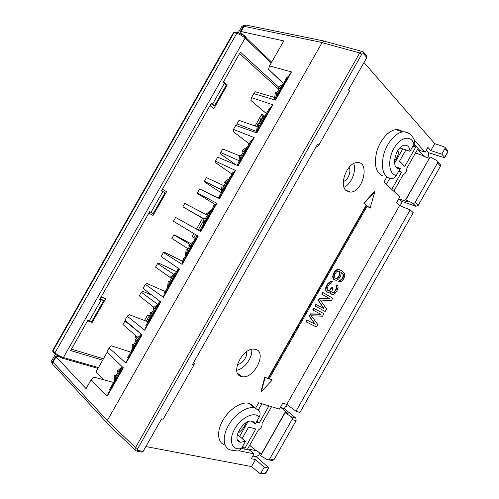 <?xml version="1.0" encoding="UTF-8"?>
<svg xmlns="http://www.w3.org/2000/svg" width="499" height="499" viewBox="0 0 499 499"><rect width="100%" height="100%" fill="white"/><g stroke="black" fill="none" stroke-linecap="round" stroke-linejoin="round"><path stroke-width="0.75" d="M402.755 148.883L394.553 163.329M386.825 176.958L383.881 182.135L399.861 196.812L396.449 202.825L399.556 205.613L410.184 209.886L413.228 212.655L299.899 412.498L413.228 212.655M415.499 153.006L423.614 155.819L417.594 149.307L406.872 168.207C406.835 171.475 405.637 173.59 403.279 174.55L393.805 191.248M256.91 421.15L257.952 422.029L256.879 421.206M271.568 406.704L262.025 423.526C262.405 426.065 261.202 428.186 258.413 429.889L247.654 448.857L256.305 450.759L256.486 450.435L261.276 454.252M255.619 408.182L258.707 402.743L279.421 409.124L282.846 403.092L286.819 404.371L399.556 205.613M255.507 459.567L251.533 466.571L259.536 473.258L261.083 472.778L264.252 467.195L255.507 459.567L251.29 458.712L254.022 453.903L239.04 450.709M254.022 453.903L249.787 450.235L241.441 448.42C240.256 450.372 238.778 451.196 237 450.903L230.619 450.042C223.196 448.127 221.986 436.756 228.392 425.491C234.705 414.195 246.88 406.105 254.409 407.839L258.526 409.997L259.536 411.257C260.372 413.16 260.253 415.124 259.187 417.139C254.677 411.045 241.229 417.276 234.755 428.897C228.068 440.467 231.985 451.034 241.441 448.42L245.427 441.384L240.287 442.245C230.987 440.511 243.319 418.63 252.114 421.262C253.635 421.63 254.665 422.597 255.195 424.175L259.187 417.139M441.802 154.135L444.603 157.335L447.042 153.031L447.204 151.197L444.958 148.577L441.802 154.135L430.768 150.592L427.899 147.386L425.179 152.176L419.859 150.448L414.064 144.155M425.179 152.176L414.613 140.593M59.231 356.966L55.595 356.355L52.719 361.413M265.986 115.993L271.468 106.356L272.866 104.765L256.848 132.94L235.74 125.386L233.463 129.391L254.203 137.593L238.179 165.787L217.676 157.16L215.4 161.165L235.534 170.44L219.504 198.639L199.606 188.94L197.33 192.951L216.853 203.299L200.816 231.511L175.623 217.433L173.452 221.244L198.172 236.17L182.129 264.401L163.447 252.544L161.165 256.555L179.478 269.061L163.429 297.298L145.352 284.361L143.07 288.372L160.778 301.964L144.722 330.207L127.257 316.198L124.975 320.208L142.072 334.873L126.004 363.135L109.15 348.04L106.867 352.057L123.353 367.8L107.285 396.075L91.036 379.901L86.071 388.634L55.595 356.355M107.129 352.306L96.045 371.805L104.191 379.895M135.204 450.11L107.884 424.013C106.63 423.464 106.418 422.347 107.235 420.651L322.055 42.658L323.938 41.111L325.167 41.442M256.056 456.548L268.312 467.363L268.418 468L264.252 467.195M444.603 157.335L443.998 157.572L428.448 152.682M426.483 149.881L426.626 150.392L426.358 150.099M426.776 157.372L426.963 157.035L427.512 157.628L428.473 155.944L428.691 152.95L426.626 150.392M261.42 391.547L261.102 391.297L264.744 377.175L268.281 378.566L265.069 377.412L261.42 391.547L272.286 380.001L269.173 378.76M267.957 378.329L366.21 205.176L366.584 205.332L268.281 378.566M272.286 380.001L269.117 378.866L367.264 205.9L370.096 208.251L374.793 191.747L374.418 191.597L363.815 203.187L366.21 205.176M367.202 206.006L370.096 208.251M251.533 466.571L145.87 446.561M239.614 436.394L247.897 421.798M430.768 150.592L434.723 143.618L363.996 62.512M241.023 376.402L241.953 376.651C254.459 379.583 268.025 350.622 254.727 349.244C243.032 346.705 229.596 373.414 241.023 376.402M402.693 131.917C400.772 130.12 398.445 129.378 395.719 129.684C388.334 130.501 379.67 140.624 376.589 152.201C373.87 165.057 375.99 172.985 382.951 175.979M399.075 148.833C398.938 153.467 397.379 157.603 394.41 161.239M341.166 270.389L337.91 269.485L335.203 270.826L333.401 273.514L332.621 276.851L333.669 279.396L334.692 280.026L336.376 280.282L337.461 279.82L338.858 278.804L340.636 276.14L341.378 272.435L343.256 274.4L343.462 276.421L342.245 279.041L340.705 280.332L339.788 280.513L338.996 281.904L341.029 281.661L343.393 279.384L344.609 276.77L344.485 273.67L343.805 272.473L341.166 270.389L338.266 269.672L335.559 271.007L333.157 275.242L333.32 278.392L335.047 280.213M341.378 272.473L342.907 274.213L343.106 276.234L341.89 278.854L340.349 280.145L339.439 280.326L338.646 281.717L338.996 281.904M332.34 281.579L330.269 281.48L327.475 283.956L325.76 287.468L325.785 290.861L327.082 291.984L328.417 292.383L329.352 292.183L330.556 291.029L330.837 293.418L331.904 294.416L332.87 294.61L335.34 293.1L336.956 290.73L338.085 287.324L337.91 285.727L337.262 284.96L336.476 286.351L336.694 288.347L336.108 289.857L333.613 292.826L332.69 293.025L331.785 291.747L332.864 287.917L332.047 287.43L329.371 290.705L327.394 290.293L327.045 288.958L327.743 286.744L329.708 283.769L331.542 282.989L332.34 281.579L331.561 281.486L328.673 283.145L326.546 286.407L325.828 290.125L326.596 291.697L327.431 292.183M332.047 287.43L331.698 287.237L329.908 289.913L327.893 290.58M337.262 284.96L336.912 284.773L336.126 286.158L336.345 288.154L335.128 290.774L334.143 292.04L332.353 292.826M330.201 291.366L330.488 293.225L331.904 294.416M323.015 292.62L322.672 292.42L321.712 294.117L329.396 298.502L319.466 298.065L318.187 300.323L323.72 308.507L315.942 304.278L314.981 305.968L325.18 311.488L326.596 308.993L320.233 299.986L331.305 300.691L332.714 298.202L323.015 292.62L322.055 294.31L329.739 298.701L319.815 298.265L318.53 300.523L324.063 308.706L316.291 304.477L315.324 306.174M320.52 314.064L310.497 313.877L309.218 316.135L314.894 324.063L306.972 320.084L306.012 321.78L316.385 326.988L317.801 324.5L311.276 315.767L322.51 316.191L323.926 313.703L314.046 308.432L313.085 310.129L320.907 314.264L310.84 314.083L309.555 316.341L315.231 324.275L307.315 320.296L306.355 321.992M323.926 313.703L313.703 308.232L312.742 309.923L313.085 310.129M346.375 190.805L350.504 192.121C363.21 192.127 370.258 160.921 356.928 162.593C346.98 162.743 338.571 185.46 346.375 190.805M252.319 406.18L252.756 405.413L248.627 403.242C241.086 401.458 228.954 409.423 222.704 420.62C216.354 431.785 217.614 443.106 225.049 445.077M245.982 422.772C244.398 427.231 241.641 430.724 237.711 433.251M338.921 271.281L339.7 272.167L339.439 275.043L337.655 277.706L336.052 278.598L335.347 278.511M374.793 191.747L364.183 203.343L366.584 205.332M363.815 203.187L364.183 203.343M395.932 166.884L400.292 168.437L399.649 168.537C390.168 170.097 395.302 145.789 404.714 145.221C407.783 145.09 409.554 147.111 410.022 151.278L414.002 144.273C411.432 134.786 400.416 136.751 393.936 148.384C387.305 159.861 388.815 174.638 396.312 175.442L400.292 168.437M399.899 147.935L410.022 151.278M396.312 175.442C394.59 178.087 392.432 179.122 389.85 178.548C382.92 175.561 380.856 167.595 383.644 154.64C386.787 142.97 395.501 132.746 402.874 131.892C405.325 131.605 407.452 132.179 409.261 133.632M414.32 139.826L414.694 140.824L414.002 144.273M410.184 209.886L295.969 411.263L286.819 404.371M295.969 411.263L299.899 412.498M137.2 451.239L141.429 452L143.126 451.389L161.601 418.861L163.154 419.229L194.011 364.894L192.539 364.395L317.613 144.18L318.786 145.203L349.543 91.061L348.439 89.907L366.834 57.522L366.671 55.857M318.786 145.203L317.551 146.375L316.572 146.014M325.467 41.523L323.913 40.993L322.055 42.658L359.717 52.938L361.65 51.36M361.669 51.353L362.81 51.59M444.958 148.577L445.058 147.473L444.503 146.987L434.723 143.618M333.669 279.396L334.024 279.583M332.964 278.205L333.32 278.392M332.621 276.851L332.976 277.039M332.802 275.055L333.157 275.242M333.401 273.514L333.75 273.702M334.199 272.105L334.555 272.292M335.203 270.826L335.559 271.007M336.619 269.809L336.975 269.99M337.91 269.485L338.266 269.672M339.245 269.579L339.601 269.759M339.439 280.326L339.788 280.513M340.349 280.145L340.705 280.332M341.222 279.559L341.572 279.746M341.89 278.854L342.245 279.041M342.838 277.195L343.187 277.375M343.106 276.234L343.462 276.421M343.187 275.149L343.537 275.336M342.907 274.213L343.256 274.4M342.464 273.552L342.819 273.739M341.428 272.504L341.778 272.691M335.634 278.685L334.274 276.702L334.617 274.631L336.42 271.943L337.305 271.356L339.002 271.294L340.056 272.348L339.794 275.23L338.01 277.893L336.407 278.785L335.634 278.685M336.052 278.598L336.407 278.785M336.775 278.292L337.124 278.479M337.655 277.706L338.01 277.893M338.334 276.995L338.684 277.182M339.439 275.043L339.794 275.23M339.713 274.076L340.069 274.263M339.788 272.984L340.143 273.165M339.7 272.167L340.056 272.348M339.258 271.5L339.613 271.681M325.785 290.861L326.134 291.054M325.479 289.931L325.828 290.125M325.541 288.84L325.891 289.033M325.76 287.468L326.109 287.661M326.19 286.214L326.546 286.407M327.475 283.956L327.824 284.149M328.323 282.952L328.673 283.145M329.377 282.078L329.727 282.266M330.269 281.48L330.625 281.673M331.211 281.299L331.561 281.486M329.022 290.512L329.371 290.705M329.908 289.913L330.257 290.106M331.068 288.353L331.417 288.547M333.263 292.632L333.613 292.826M334.143 292.04L334.492 292.233M335.128 290.774L335.478 290.961M335.758 289.663L336.108 289.857M336.345 288.154L336.694 288.347M336.413 287.081L336.763 287.274M336.126 286.158L336.476 286.351M331.149 293.98L331.492 294.173M330.488 293.225L330.837 293.418M330.188 292.308L330.538 292.508M326.252 291.503L326.596 291.697M315.942 304.278L316.291 304.477M323.72 308.507L324.063 308.706M318.187 300.323L318.53 300.523M319.466 298.065L319.815 298.265M329.396 298.502L329.739 298.701M321.712 294.117L322.055 294.31M306.972 320.084L307.315 320.296M314.894 324.063L315.231 324.275M309.218 316.135L309.555 316.341M310.497 313.877L310.84 314.083M313.703 308.232L314.046 308.432M236.744 370.239C244.535 369.048 252.993 357.184 251.658 349.387M237.43 364.301C242.158 364.501 247.991 356.336 246.331 351.87M344.048 187.293C351.277 184.181 356.766 170.789 353.691 163.578M343.337 181.474C347.922 180.388 351.639 171.276 349.063 167.371M252.793 456.061L253.186 456.142L252.675 456.279M259.274 452.662L259.056 453.042L259.848 453.217L258.887 454.913L256.43 456.629L253.186 456.142M194.011 364.894L194.348 363.297L193.531 362.642M237.362 434.467L245.427 441.384M251.527 421.162L255.195 424.175M264.744 377.175L265.069 377.412M143.126 451.389L138.042 450.466L136.133 451.002C134.961 450.478 134.767 449.331 135.553 447.566L137.68 448.732L361.8 54.166L363.465 53.599L366.834 57.522M110.192 390.087L109.555 389.469L122.392 366.884M117.296 370.9L117.939 372.422L115.375 376.932L114.558 375.622L116.055 375.391M215.799 204.284L215.038 203.891L199.999 230.357L200.741 230.781M207.684 214.489L206.586 213.765L207.771 214.377L205.214 218.88L204.004 218.238L203.212 224.706M288.085 77.114L287.237 76.877L274.244 99.731M278.604 89.433L278.086 88.03L279.509 88.167L276.957 92.658L275.367 92.708M128.318 358.201L127.663 357.621L141.074 334.018M135.16 339.463L135.915 340.786L133.358 345.296L132.466 344.11L133.882 344.067M251.958 140.674L251.153 140.356L236.988 165.281M243.144 151.933L242.346 150.885L243.655 151.247L241.098 155.744L239.701 155.445M233.881 172.473L233.102 172.118L218.344 198.078M225.411 183.208L224.469 182.322L225.716 182.802L223.159 187.306L221.855 186.832M197.723 236.089L196.974 235.678L181.923 262.15L182.646 262.617M197.71 236.114L196.974 235.678M188.722 245.19L189.82 245.957L187.256 250.461L186.133 249.681L187.362 250.211M164.545 294.466L163.847 293.961L178.411 268.331M170.87 276.608L171.862 277.556L169.298 282.06L168.25 281.143L169.535 281.473M146.432 326.327L145.758 325.785L159.749 301.171M153.018 308.033L153.892 309.168L151.328 313.671L150.361 312.617L151.708 312.761M260.871 120.677L260.216 119.454L261.588 119.698L259.031 124.195L257.54 124.064M270.028 108.888L269.198 108.607L255.619 132.503M248.265 145.44L248.047 144.885L248.546 144.941M230.051 177.482L229.528 177.394M213.859 205.968L213.385 205.788L212.811 207.815M200.916 228.748L199.556 230.164L200.617 230.775L200.286 231.212M183.42 258.563L183.769 258.912M167.277 286.975L167.539 287.412M145.352 284.361L146.874 283.482L165.244 291.491L164.907 291.085L165.462 291.11M149.026 320.027L148.733 319.541L149.344 319.466M254.141 93.737L255.27 91.754L274.381 97.392M282.839 85.591L284.555 82.903M284.455 82.878L284.405 83.202M284.23 83.152L284.218 83.539M283.993 83.476L283.85 84.156M282.746 85.566L283.625 84.512M283.37 84.437L283.588 84.082M282.415 86.19L284.748 82.372L285.472 82.429M282.559 86.078L284.686 82.784L285.409 82.597M284.686 82.784L284.854 82.435M284.399 83.308L284.948 83.47L285.235 82.946M284.043 83.913L284.592 84.075L284.948 83.47M283.682 84.499L284.23 84.662L284.592 84.075M283.432 84.892L283.975 85.055L283.407 85.865M284.23 84.662L283.975 85.055M283.195 85.235L283.744 85.398M283.052 85.448L283.594 85.61M282.839 85.728L283.557 85.915L283.239 86.477L282.69 86.315L283.008 85.753L281.555 87.537L281.361 88.454M282.222 87.712L283.239 86.477M281.48 87.793L282.69 86.315M279.565 91.092L280.862 89.259L279.565 91.092M279.234 91.61L280.351 91.554L279.234 91.61L281.941 87.631L282.49 87.793L282.172 88.354L281.586 89.184L281.037 89.015L281.623 88.192L282.172 88.354M281.623 88.192L281.941 87.631M280.575 90.955L281.586 89.184M279.808 91.386L281.037 89.015M280.126 90.824L280.675 90.986L280.351 91.554M283.413 83.601L268.73 69.517M246.961 25.243L245.695 24.981L244.023 26.322L322.136 42.521M246.35 38.049C246.225 37.194 245.09 36.059 242.944 34.637L240.973 32.766L240.35 31.58L241.061 31.531L283.775 40.906L269.566 65.887L291.516 71.943L289.838 74.033L285.135 82.31M283.563 83.333L268.593 69.392L269.566 65.887M275.086 99.987L279.758 91.766M266.385 113.56L250.922 100.48L251.521 97.636L253.791 93.631L275.51 100.112L291.516 71.943M251.521 97.636L272.866 104.765M151.939 295.177L142.733 291.297L141.279 292.239L139.258 295.801L153.754 307.209M176.54 271.631L158.726 263.16L157.584 263.572L155.557 267.127L171.307 278.305M190.468 243.418L174.719 235.041L173.877 234.91L171.856 238.466L188.023 248.764M203.742 218.999L182.84 206.792L203.829 218.724M207.172 215.194L184.761 203.411L182.84 206.792M220.957 192.62L204.777 182.172L204.434 181.168L206.449 177.613L223.883 185.684M235.809 164.789L220.751 154.072L220.708 152.538L222.729 148.983L239.576 155.794M256.436 132.796L261.794 123.372M264.002 120.315L264.327 119.754L263.79 119.56L261.339 123.103L262.187 123.515L264.002 120.315L263.472 120.128L263.79 119.56M264.102 119.673L264.495 119.099M266.304 116.136L265.742 115.905L266.304 116.136L265.824 117.122L264.576 119.124L264.04 118.937L264.707 118.949M256.842 126.571L239.002 120.365L236.981 123.914L256.28 131.331M262.418 122.904L261.888 122.71L262.954 120.839L263.484 121.026M262.954 120.839L263.472 120.128M261.888 122.71L262.505 122.947M261.657 123.322L261.975 122.76M264.214 119.523L263.684 119.336L265.48 116.41L264.04 118.937M263.946 118.943L264.476 119.13M263.684 119.336L263.665 119.735M263.347 119.772L265.742 115.905M265.767 115.949L266.248 116.298M264.171 118.756L265.524 116.492L266.061 116.679M265.524 116.492L265.718 116.111M265.287 116.934L265.824 117.122M265.075 117.309L265.605 117.496M264.782 117.808L265.312 117.995M264.433 118.363L264.969 118.55M249.194 143.799L233.239 131.58L233.463 129.391M247.479 148.552L253.087 138.691L254.203 137.593M237.78 165.618L243.15 156.175M245.352 153.137L245.67 152.569L245.152 152.357L243.375 154.696L243.013 156.118L243.531 156.337L243.855 155.769L245.352 153.137L244.828 152.919L245.152 152.357M245.414 151.515L245.177 151.846L245.689 152.058L245.446 152.376L244.934 152.064L246.874 148.976M247.772 148.758L247.255 148.459L247.772 148.758L246.899 150.411L245.795 152.101L245.277 151.883L245.851 152.045M232.004 174.051L215.556 162.686L215.4 161.165M228.667 181.648L234.698 171.038L235.534 170.44M219.117 198.452L224.5 188.99M226.689 185.971L227.008 185.403L226.502 185.16L224.987 187.05L224.369 188.921L224.868 189.171L226.689 185.971L226.184 185.728L226.502 185.16M227.787 182.908L228.224 181.436L228.723 181.673L228.293 183.145L227.968 183.713L227.469 183.47L227.787 182.908L228.293 183.145M226.82 185.017L226.253 184.823L226.82 185.017L227.65 183.557M214.801 204.309L197.86 193.812L197.33 192.951M210.297 213.965L216.304 203.405L216.853 203.299M200.442 231.305L205.838 221.818M207.977 218.051L208.357 217.383M208.021 218.818L208.339 218.25L207.852 217.982L206.592 219.41L205.713 221.743L206.199 222.018L208.021 218.818L207.528 218.55L207.852 217.982M210.509 214.296L210.079 213.846L210.509 214.296L208.701 217.389L208.033 217.202L208.582 217.477M182.129 264.401L182.035 263.697L187.169 254.658M189.308 250.891L189.782 250.061M191.716 246.662L197.804 235.952M189.339 251.677L189.664 251.109L189.183 250.816L188.192 251.789L187.044 254.584L187.518 254.877L187.842 254.315L189.339 251.677L188.865 251.384L189.183 250.816M191.965 246.837L191.473 246.512L191.965 246.837L191.479 247.897L190.044 250.23L189.57 249.937L190.169 250.08M163.447 252.544L164.589 252.319L182.466 261.202M163.429 297.298L163.616 296.1L168.494 287.511M170.633 283.75L171.188 282.771M173.371 278.935L179.122 268.818M170.652 284.549L170.976 283.987L170.515 283.663L169.779 284.181L168.375 287.43L168.837 287.755L170.652 284.549L170.196 284.23L170.515 283.663M172.81 279.29L173.116 278.76L173.565 279.191L172.691 280.968L172.23 280.65L172.548 280.089L173.01 280.407M172.629 279.166L170.976 282.621L171.431 282.939L172.592 280.9M144.722 330.207L145.19 328.51L149.812 320.383M151.952 316.616L152.538 315.586M154.752 311.694L160.435 301.695M151.964 317.439L152.282 316.871L151.359 316.584L149.694 320.296L150.143 320.645L151.964 317.439L151.515 317.09L151.839 316.528M152.788 314.738L153.904 312.206L152.351 315.437L152.912 315.68L154.341 313.204L154.746 312.28L154.278 311.919L153.942 312.424L154.21 311.994M152.912 315.68L152.351 315.437M154.172 311.962L154.372 311.401L154.84 311.763L154.659 312.212M127.257 316.198L129.154 314.651L148.022 321.799M126.004 363.135L126.758 360.939L131.118 353.267M132.934 349.001L131.012 353.167L131.437 353.541L132.141 352.101L131.711 351.733L133.152 349.4L132.934 349.001L133.358 349.369L133.695 348.745M136.333 344.104L141.735 334.592M133.358 349.369L133.258 350.335L132.828 349.967M132.141 352.101L133.183 350.273M136.121 344.846L135.691 344.478L135.959 343.786L136.389 344.216L135.884 345.32M134.256 347.235L135.647 344.41L133.645 348.445L134.013 349.019L135.94 345.626L135.572 345.059L134.075 347.691L135.691 344.478M109.15 348.04L111.427 345.832L130.788 352.119M107.285 396.075L108.32 393.38L112.905 385.315M115.375 380.974L115.799 380.226M117.277 377.624L123.035 367.495M114.938 381.442L114.976 380.594L115.388 380.986L115.032 382.402L114.62 382.003L114.938 381.442L115.356 381.841M114.976 380.594L112.799 385.209L113.211 385.608L114.957 382.334M115.968 379.097L116.417 378.198L115.693 380.119L116.105 380.519L116.429 379.951L117.29 377.637L116.878 377.25L116.049 379.171M91.036 379.901L93.687 377.026L113.547 382.446M106.755 422.634L53.649 365.293C52.501 364.663 52.276 363.615 52.988 362.149L52.663 361.507L52.738 364.42M236.751 125.748L236.981 123.914M220.708 152.538L238.753 160.516M204.434 181.168L221.126 189.576M189.608 244.217L173.877 234.91M173.515 274.113L157.584 263.572M157.64 304.284L141.279 292.239M141.061 334.037L124.975 320.926L125.392 320.57M124.975 320.926L122.947 324.481L137.524 337.156M262.798 121.045L261.644 122.623L262.798 121.045M265.038 116.903L264.782 117.452M265.013 116.897L264.645 117.408M243.83 155.607L243.312 155.389L244.379 153.511L244.897 153.729M244.379 153.511L244.828 152.919M243.312 155.389L243.855 155.769M243.013 156.118L243.337 155.551M245.396 151.509L245.277 151.883M245.177 151.846L245.502 152.32M247.255 148.459L246.812 149.07M247.248 148.546L247.672 148.983M245.34 151.827L246.949 149.182L247.467 149.394M246.949 149.182L247.155 148.771M246.699 149.631L247.223 149.843M246.381 150.193L246.899 150.411M246.094 150.686L246.612 150.898M245.764 151.209L246.281 151.422M245.545 151.546L246.063 151.765M225.236 188.323L224.731 188.079L225.798 186.202L226.303 186.445M225.798 186.202L226.184 185.728M224.731 188.079L225.192 188.603M224.369 188.921L224.687 188.36M226.321 184.78L227.906 181.992L227.469 183.47M228.224 181.436L226.253 184.823M206.63 221.051L206.143 220.783L207.21 218.905L207.696 219.173M207.21 218.905L207.528 218.55M206.143 220.783L206.517 221.45M205.713 221.743L206.031 221.182M208.351 216.672L210.079 213.846M210.017 214.034L210.385 214.576M208.095 217.215L209.655 214.782L210.148 215.05M209.655 214.782L209.898 214.314M209.399 215.256L209.892 215.518M209.131 215.724L209.624 215.992M208.856 216.198L209.343 216.46M208.563 216.666L209.05 216.928M208.364 216.94L208.85 217.208M208.214 217.127L208.701 217.389M208.033 217.202L209.842 214.083M209.755 214.034L209.549 214.533M208.301 216.641L209.262 215.007M188.017 253.791L187.549 253.498L188.616 251.621L189.084 251.914M187.549 253.498L187.368 254.016L187.842 254.315M187.044 254.584L187.368 254.016M191.473 246.512L189.608 249.88M189.545 249.837L190.007 249.238M191.485 246.55L191.878 247.074M191.404 246.787L191.735 247.398M189.695 249.793L190.998 247.61L191.479 247.897M190.998 247.61L191.254 247.105M190.737 248.09L191.211 248.377M190.418 248.652L190.892 248.945M190.144 249.113L190.618 249.406M189.869 249.55L190.344 249.843M189.913 249.182L189.57 249.937M169.398 286.551L168.943 286.226L170.009 284.355L170.471 284.673M168.943 286.226L168.699 286.863L169.155 287.187M168.375 287.43L168.699 286.863M173.116 278.76L173.565 279.191M173.103 278.872L172.573 279.808L173.034 280.126M170.976 282.621L172.23 280.65M150.773 319.323L150.33 318.973L151.397 317.096L151.839 317.439M150.33 318.973L150.018 319.728L150.461 320.077M149.694 320.296L150.018 319.728M152.463 315.337L153.892 312.861L154.341 313.204M153.892 312.861L154.066 312.517L154.515 312.861M153.667 313.291L154.11 313.64M153.442 313.703L153.892 314.046M153.018 314.451L153.461 314.8M152.806 314.8L153.255 315.143M152.613 315.118L153.056 315.462M152.382 315.437L152.825 315.78M152.594 314.588L154.372 311.401M154.397 311.42L154.84 311.763M154.384 311.482L154.827 311.819M154.303 311.688L154.746 312.031M154.278 311.919L154.746 312.28M154.303 311.944L154.715 312.399M154.272 312.056L154.64 312.58M133.152 349.4L133.582 349.774M131.711 351.733L131.331 352.606L131.761 352.98M131.012 353.167L131.331 352.606M134.112 347.111L135.959 343.786M135.965 343.848L136.389 344.216M135.94 343.93L136.37 344.291M135.834 344.173L136.264 344.541M135.572 345.059L135.94 345.626M133.582 348.645L135.51 345.252M113.978 384.055L113.566 383.656L114.62 382.003M113.566 383.656L113.117 384.642L113.535 385.047M112.799 385.209L113.117 384.642M115.693 380.119L116.011 379.552L116.429 379.951M116.878 377.25L116.011 379.552M244.248 153.68L243.287 155.364L244.248 153.68M246.101 150.592L246.986 148.927L246.101 150.592M246.3 149.706L245.196 151.696L246.369 149.737M225.685 186.333L224.731 188.017L225.685 186.333M207.122 218.992L206.162 220.677L207.122 218.992M209.773 214.314L208.47 216.653L209.798 214.327M188.547 251.671L187.593 253.355L188.547 251.671M169.966 284.361L169.005 286.046L169.966 284.361M172.298 279.883L171.357 281.848L172.298 279.883M151.378 317.065L150.417 318.755L151.378 317.065M132.784 349.787L131.823 351.471L132.784 349.787M114.658 381.673L113.697 383.357L114.658 381.673M146.357 321.169L149.475 315.68M137.119 336.806L135.56 336.257M149.045 213.266L149.887 211.788M161.788 190.868L162.624 189.389M193.837 237.643L195.564 234.599M198.165 230.033L203.268 221.051M261.326 115.007L262.83 116.267L262.019 117.689M260.522 120.334L258.432 124.002M210.179 105.782L211.245 103.911M100.355 298.864L101.428 296.986M147.947 321.774L148.24 321.262M149.27 319.454L149.675 318.742M262.83 116.267L263.566 116.635M162.867 191.504L150.985 212.387L153.224 213.566L165.026 192.82L161.564 190.737L211.408 103.106L212.605 104.048L224.469 83.19L223.296 82.204L240.406 52.121L278.791 87.263M100.112 298.77L103.761 300.535L99.75 299.412L149.656 211.663L150.985 212.387M101.172 299.961L89.277 320.876L87.83 320.37L70.658 350.554L102.663 360.166M136.639 337.91L134.955 337.318L135.865 335.715M144.529 320.477L147.66 314.975L149.625 315.736M195.383 238.478L192.14 236.719L193.911 233.601M196.481 229.091L202.594 218.331M255.095 125.966L261.925 113.953L264.514 116.117M239.595 53.543L277.937 88.504M223.54 81.767L227.288 84.911L213.809 108.607L209.973 105.62M162.406 189.258L166.547 191.71L153.05 215.443L148.821 213.142M101.185 296.893L105.719 298.658L92.203 322.423L87.581 320.807M71.469 349.125L103.443 358.793M196.194 237.044L196.718 235.977M203.193 224.581L200.735 228.91M199.906 230.37L199.631 230.85M212.605 104.048L214.42 105.969L226.203 85.254L224.469 83.19M211.04 103.748L214.42 105.969M89.277 320.876L91.947 321.306L103.761 300.535M225.111 83.951L227.288 84.911M90.263 321.038L92.203 322.423M427.512 157.628L426.801 157.378M437.405 161.177L440.58 164.695L440.461 166.186L418.305 205.245L415.941 206.299L401.801 201.396L399.138 198.964L398.957 199.288L398.626 198.989M399.138 198.964L408.088 202.033L405.631 199.756L412.38 202.981C413.609 203.455 414.55 203.236 415.205 202.332L437.536 162.961L437.486 161.264L436.544 160.372L430.144 156.942L405.818 199.825M430.144 156.942L405.631 199.756M423.614 155.819L423.433 156.137L429.171 158.258M440.58 164.695L440.13 164.196M401.801 201.396L400.772 203.205L401.358 203.735L400.129 205.844M386.357 184.405L389.707 178.505M398.657 171.313L401.408 172.367L391.759 189.371M399.256 170.259L401.408 172.367M399.917 171.806L398.626 171.369M405.918 149.925L399.537 161.177L404.77 166.441L415.673 147.224L413.596 144.978M412.866 146.269L415.673 147.224M287.299 404.733L286.083 406.966L285.328 406.729L284.299 408.544L280.862 407.471L281.043 407.147L280.619 407.016M257.952 422.029L259.206 423.015L268.924 405.887M261.913 403.728L258.326 410.047M242.146 438.571L248.652 427.107L255.831 428.965L244.89 448.245L241.909 447.591M256.299 422.229L259.206 423.015M242.62 446.337L244.89 448.245M259.848 453.217L259.243 452.718M291.204 416.759L295.851 418.15L296.125 420.694L273.901 459.872L271.805 460.496L268.431 459.791M284.299 408.544L295.851 418.15M291.154 416.721C292.196 417.532 292.489 418.455 292.046 419.484L269.647 458.98C268.992 459.885 268.082 460.047 266.909 459.467L260.509 455.606L284.917 412.579L291.154 416.721L295.813 418.118M249.7 445.251L256.305 450.759M280.862 407.471L288.11 413.552L284.917 412.573M285.072 412.704L260.665 455.73M361.8 54.166L359.717 52.938L135.553 447.566L107.235 420.651M138.042 450.466C137.431 450.516 137.312 449.942 137.68 448.732M363.253 51.896L367.002 56.244M363.646 52.32L363.465 53.599M447.204 151.197L446.992 149.731M447.042 153.031L444.721 157.578M261.083 472.778L264.476 473.395L262.942 473.869L260.347 473.401M264.476 473.395L266.266 472.241L268.687 467.975M265.973 472.316L268.418 468M121.051 369.241L117.939 372.422M115.375 376.932L114.508 380.756M210.74 211.464L207.771 214.377M205.214 218.88L204.21 222.953M282.359 85.46L279.509 88.167M276.957 92.658L275.835 96.931M139.003 337.661L135.915 340.786M133.358 345.296L132.466 349.169M246.562 148.434L243.655 151.247M241.098 155.744L240.038 159.917M228.654 179.946L225.716 182.802M223.159 187.306L222.124 191.429M192.814 242.994L189.82 245.957M187.256 250.461L186.283 254.484M174.887 274.537L171.862 277.556M169.298 282.06L168.35 286.033M156.948 306.093L153.892 309.168M151.328 313.671L150.411 317.595M264.464 116.941L261.588 119.698M259.031 124.195L257.939 128.418M243.25 26.478L244.023 26.322L241.061 31.531M55.925 356.985L52.988 362.149L107.316 420.514M271.225 62.974L245.065 38.174L63.423 357.502L62.076 358.12L55.364 354.39L55.015 352.818C57.217 354.82 60.017 356.38 63.423 357.502L98.44 367.588M233.382 32.822L234.873 32.048L235.497 32.192M52.813 350.223L53.05 350.816L234.019 32.716L236.751 33.358L237.611 32.684L238.204 32.815L241.921 26.316M54.865 353.878L53.399 352.381L53.05 350.816L55.015 352.818L236.751 33.358C239.601 34.206 242.371 35.809 245.065 38.174L245.215 36.976L271.699 62.138M244.972 36.739L245.215 36.976C242.826 34.787 240.287 33.358 237.611 32.684L234.873 32.048L233.426 32.747L52.769 350.298L52.906 351.882M51.578 360.92L52.333 362.436M243.475 26.129L242.009 26.16L244.073 25.536M415.941 206.299L412.38 202.981M415.205 202.332L418.305 205.245M440.461 166.186L437.536 162.961M296.125 420.694L292.046 419.484M269.647 458.98L273.901 459.872M399.649 168.537L396.356 167.365M395.719 129.684L402.874 131.892C408.251 131.798 412.193 134.774 414.694 140.824M363.64 52.314L361.625 51.303M323.963 41.118L361.675 51.303M447.154 153.28C447.765 152.501 447.815 151.44 447.304 150.099L445.058 147.473M237.586 373.314L241.953 376.651M345.695 190.156L350.504 192.121M263.728 474.019C265.268 473.47 266.104 472.896 266.241 472.291M259.536 411.257L248.627 403.242M240.287 442.245L237.518 439.85M117.109 371.125L122.349 366.846M113.953 381.735L114.558 375.622M206.586 213.765L211.582 209.973M278.086 88.03C278.716 86.976 280.307 85.822 282.864 84.574M274.4 99.457L275.398 92.627M135.011 339.638L140.275 335.422M131.83 350.286L132.466 344.11M242.346 150.879C243.238 149.6 244.866 148.39 247.223 147.267M238.828 162.044L239.72 155.401M224.469 182.322C225.523 180.9 227.17 179.665 229.403 178.617M221.026 193.363L221.868 186.813M188.697 245.221L193.762 241.329M185.385 256.068L186.133 249.681M170.808 276.683L175.935 272.691M167.545 287.455L168.25 281.143M152.912 308.157L158.108 304.053M149.694 318.861L150.361 312.617M256.617 130.738L257.565 124.008M260.216 119.454C260.989 118.269 262.599 117.097 265.044 115.918M264.476 116.161L265.462 115.188M248.047 144.885L249.132 143.749M229.103 178.748L229.534 177.37M196.668 236.214L196.862 235.385M183.389 258.601L184.767 257.153M148.191 321.493L148.733 319.541M240.35 31.58L243.306 26.385L245.695 24.981L323.901 40.993M62.531 358.251L97.972 368.412M51.896 362.954L51.491 361.07L55.302 354.365"/></g></svg>
